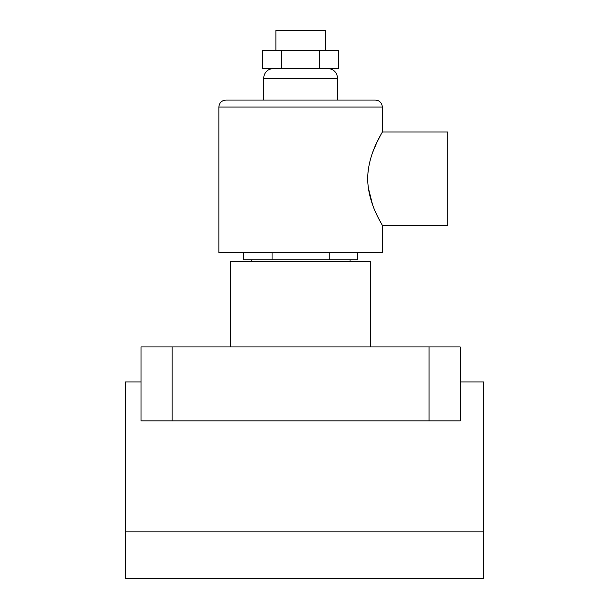 <?xml version="1.0" encoding="UTF-8"?>
<svg xmlns="http://www.w3.org/2000/svg" width="609" height="609" viewBox="0 0 609 609"><rect width="100%" height="100%" fill="white"/><g stroke="black" fill="none" stroke-linecap="round" stroke-linejoin="round"><path stroke-width="0.91" d="M230.537 346.932L230.537 261.291L370.675 261.291L370.675 346.932M125.431 531.84L125.431 578.55L483.569 578.55L483.569 531.84L125.431 531.84L125.431 381.965L141.006 381.965M172.149 346.932L172.149 420.895L141.006 420.895L141.006 346.932L460.214 346.932L460.214 420.895L429.071 420.895L429.071 346.932M172.149 420.895L429.071 420.895M483.569 531.84L483.569 381.965L460.214 381.965M275.885 50.616L275.885 30.45L325.328 30.45L325.328 50.616M382.353 225.399L382.353 252.651L218.859 252.651L218.859 107.062L382.353 107.062L382.353 131.97L447.752 131.97L447.752 225.399L382.353 225.399L378.098 217.474M367.935 172.956L368.346 169.325M372.594 152.577L376.75 142.673M376.804 142.552L381.15 134.109M381.181 134.064L381.828 132.907M367.691 178.688C367.859 153.072 382.962 131.887 382.353 131.97C382.97 131.871 367.844 153.103 367.691 178.688C367.851 204.243 382.954 225.49 382.353 225.399C382.97 225.513 367.844 204.251 367.691 178.688M218.859 107.062C219.278 102.807 221.607 100.47 225.863 100.051L375.35 100.051C379.605 100.47 381.942 102.807 382.353 107.062M376.887 214.985L375.334 211.605M372.579 204.746L368.308 187.778M243.524 252.651L243.524 259.769L357.696 259.769L357.696 252.651M329.149 252.651L329.149 259.769M272.063 252.651L272.063 259.769M319.71 50.616L338.817 50.616L338.817 68.52L262.403 68.52L262.403 50.616L319.71 50.616L319.71 68.52M281.503 50.616L281.503 68.52M327.855 68.52C333.77 69.099 337.013 72.342 337.592 78.257L263.628 78.257L263.628 100.051M337.592 78.257L337.592 100.051M350.046 259.769L350.046 261.291M251.167 259.769L251.167 261.291M263.628 78.257C264.199 72.342 267.45 69.099 273.357 68.52"/></g></svg>

